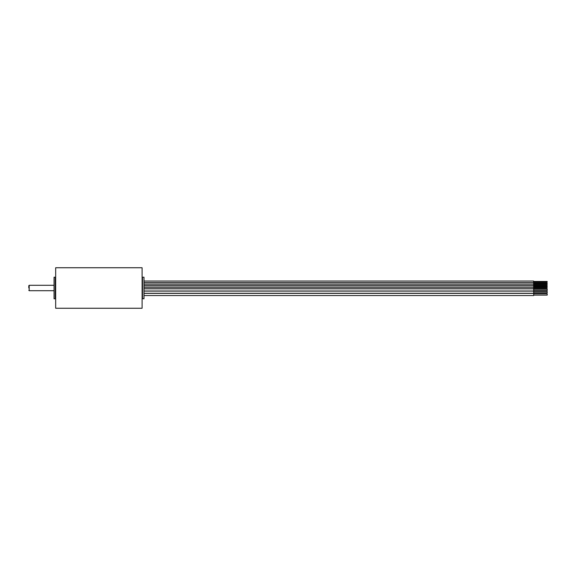 <?xml version="1.0" encoding="UTF-8"?>
<svg xmlns="http://www.w3.org/2000/svg" width="576" height="576" viewBox="0 0 576 576"><rect width="100%" height="100%" fill="white"/><g stroke="black" fill="none" stroke-linecap="round" stroke-linejoin="round"><path stroke-width="0.86" d="M142.502 298.8L142.502 277.2L143.993 277.2L143.993 298.8L142.099 298.469M142.502 277.2L142.099 277.531M142.099 267.746L142.099 308.254L55.67 308.254L55.67 267.746L142.099 267.746M55.418 277.596L55.202 298.8L55.202 277.2L55.67 277.531M55.202 277.2L54.05 277.2L54.05 298.8L55.202 298.8M28.8 288L28.8 285.703L28.8 288M533.693 293.81L547.2 293.81L547.2 295.106L533.693 295.106M143.993 293.371L533.693 293.371L533.693 295.538L143.993 295.538M533.693 291.535L547.2 291.535L547.2 292.831L533.693 292.831M143.993 291.103L533.693 291.103L533.693 293.263L143.993 293.263M533.693 289.267L547.2 289.267L547.2 290.563L533.693 290.563M143.993 288.835L533.693 288.835L533.693 290.995L143.993 290.995M533.635 287.669L547.142 287.669L547.142 288.331L533.635 288.331M143.993 287.244L533.635 287.244L533.635 288.756L143.993 288.756M533.635 286.114L547.142 286.114L547.142 286.776L533.635 286.776M143.993 285.689L533.635 285.689L533.635 287.201L143.993 287.201M533.635 284.566L547.142 284.566L547.142 285.228L533.635 285.228M143.993 284.141L533.635 284.141L533.635 285.653L143.993 285.653M533.635 283.01L547.142 283.01L547.142 283.673L533.635 283.673M143.993 282.586L533.635 282.586L533.635 284.098L143.993 284.098M143.993 281.03L533.635 281.03L533.635 282.542L143.993 282.542M533.635 281.455L547.142 281.455L547.142 282.118L533.635 282.118M142.358 277.582L142.358 298.418M54.05 290.7L29.203 290.7L29.203 285.3L54.05 285.3M29.203 285.3L28.8 285.703M29.203 290.7L28.8 290.297"/></g></svg>
